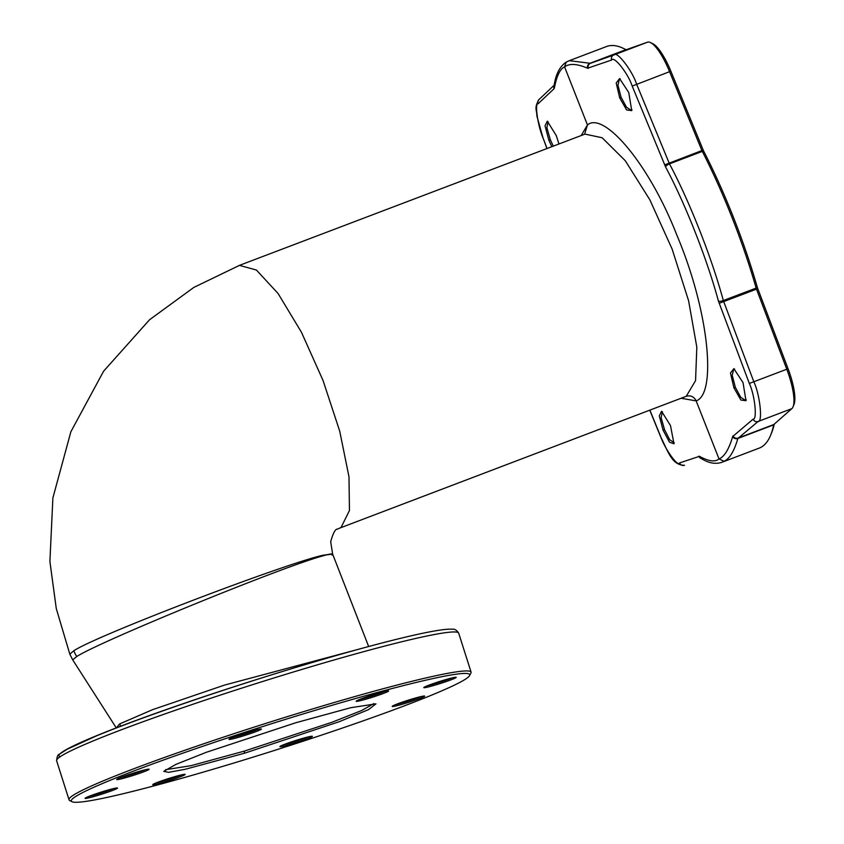 <?xml version="1.0" encoding="UTF-8"?>
<svg xmlns="http://www.w3.org/2000/svg" width="844" height="844" viewBox="0 0 844 844"><rect width="100%" height="100%" fill="white"/><g stroke="black" fill="none" stroke-linecap="round" stroke-linejoin="round"><path stroke-width="1.27" d="M581.178 135.546L587.466 124.965C603.186 111.113 648.329 161.911 676.951 235.36C709.54 312.502 716.64 394.285 696.152 400.879C693.99 396.627 690.687 395.097 686.246 396.29L339.541 528.165L341.071 527.426L349.448 510.504L348.983 476.765L339.721 431.178L323.052 380.507L301.435 332.23L278.066 293.49L256.397 270.027L239.443 265.364M649.922 410.247L660.557 436.285C664.471 448.185 677.764 467.302 679.568 462.934L699.454 456.319C708.622 461.351 715.142 462.227 719.014 458.936L696.152 400.879L681.361 398.305M699.454 456.319A3.935 3.65 121.9 0 0 700.963 458.313C708.39 463.124 715.364 464.453 721.873 462.301L724.015 461.246L719.014 458.936C724.426 456.688 728.973 449.23 732.666 436.559L753.091 419.183C757.395 420.08 754.958 395.403 749.335 383.45L718.444 301.139C707.346 259.941 685.792 204.797 665.589 166.954L632.198 86.088C628.421 74.135 614.073 55.419 611.615 60.029L587.572 68.227C577.085 63.69 569.426 63.247 564.594 66.908L587.466 124.965L584.586 134.249M69.83 654.174L73.829 650.745A31.249 30.11 59.2 0 0 76.741 656.537L72.721 659.892L69.83 654.174L56.284 608.577L49.901 561.534L52.887 497.928L70.875 431.738L103.601 371.202L149.546 319.76L193.803 287.435L239.643 265.29L584.976 134.101L602.152 137.751L625.267 160.708L649.838 199.785L672.098 249.001L688.599 300.759L696.817 347.106L695.561 380.623L686.246 396.29M743.026 382.617L745.99 400.71L740.895 400.045L733.921 387.85L730.471 373.069L733.858 368.649L743.026 382.617M628.759 92.534L631.734 110.627L626.628 109.963L619.654 97.767L616.204 82.986L619.591 78.566L628.759 92.534M724.015 461.246C729.501 458.946 734.122 451.361 737.856 438.479L758.102 421.472C762.849 422.485 760.085 395.066 753.84 381.773L723.319 300.548C711.998 258.58 690.044 202.423 669.471 163.863L636.555 84.02C632.346 70.727 616.436 49.891 613.746 55.018L590.452 63.311L569.299 60.673L606.583 46.504A214.819 56.601 -110.8 0 1 623.938 48.646A214.819 56.601 -110.8 0 1 625.868 49.659L625.931 49.701M732.666 436.559A3.935 3.481 13.9 0 0 737.856 438.479L773.663 424.87A3.903 1.034 69.2 0 1 773.716 424.69A3.903 1.034 69.2 0 1 773.842 424.5L791.83 408.654A39.056 10.297 -110.8 0 0 793.054 406.808A39.056 10.297 -110.8 0 0 786.787 369.25L756.509 289.165A3.903 1.034 69.2 0 1 756.15 288.078A214.819 56.601 -110.8 0 0 702.303 151.392A3.903 1.034 69.2 0 1 701.839 150.369L669.503 71.508A39.056 10.297 -110.8 0 0 650.576 42.611A39.056 10.297 -110.8 0 0 647.485 42.2L626.206 49.722A3.903 1.034 69.2 0 1 625.9 49.68A3.903 1.034 69.2 0 1 625.868 49.659L590.051 63.268A3.935 3.598 -63.5 0 0 587.572 68.227M733.067 435.799A3.935 3.756 50.3 0 0 738.089 438.089L773.842 424.5M588.321 68.322A3.935 3.766 -109.6 0 1 590.452 63.311L626.206 49.722M566.071 62.213C559.646 66.602 555.637 74.536 554.054 86.014L554.054 86.004A3.935 3.524 -171.2 0 0 554.371 87.987C556.734 75.812 560.142 68.786 564.594 66.908L566.145 62.171M554.371 87.987L554.065 88.704A3.935 3.809 -133.3 0 1 554.107 85.645M554.065 88.704L538.092 103.78C534.389 102.651 537.934 126.906 543.42 138.922L547.06 148.502M670.495 425.598L673.976 443.775L669.535 442.267L663.089 430.187L659.301 415.87L661.58 411.25L670.495 425.598M551.818 146.698L548.822 140.104L545.034 125.788L547.313 121.167L556.228 135.515L558.971 143.976M721.873 462.301L759.167 448.132A214.819 56.601 -110.8 0 0 770.72 435.008A214.819 56.601 -110.8 0 0 773.663 424.87L773.8 424.553M770.72 435.008L771.68 432.634A212.867 56.084 -110.8 0 0 774.275 424.121M793.054 406.808L794.014 404.434A37.104 9.78 -110.8 0 0 788.064 368.754L757.785 288.659A5.855 1.54 69.2 0 1 757.247 287.034A212.867 56.084 -110.8 0 0 703.896 151.593A5.855 1.54 69.2 0 1 703.189 150.063L670.853 71.191A37.104 9.78 -110.8 0 0 652.876 43.751L650.576 42.611M165.551 769.707L190.987 765.677L244.317 751.118L331.903 722.295L361.802 710.458L373.86 703.579M244.454 753.238L339.024 721.778L368.438 709.667L375.97 703.864L350.703 707.715L295.579 722.812L206.231 752.331L175.847 764.411L163.757 771.363L168.547 772.334L185.11 769.306L244.454 753.238L244.317 751.118M318.642 709.276A208.964 13.135 -17.6 0 1 469.644 675.443A208.964 13.135 -17.6 0 1 222.668 766.394A208.964 13.135 -17.6 0 1 72.162 801.8A208.964 13.135 -17.6 0 1 318.642 709.276M136.791 772.081A17.017 1.066 -17.6 0 1 149.04 769.201A17.017 1.066 -17.6 0 1 128.974 776.733A17.017 1.066 -17.6 0 1 116.683 779.487A17.017 1.066 -17.6 0 1 136.791 772.081M249.075 731.864A17.017 1.066 -17.6 0 1 261.323 728.984A17.017 1.066 -17.6 0 1 241.257 736.517A17.017 1.066 -17.6 0 1 228.967 739.27A17.017 1.066 -17.6 0 1 249.075 731.864M376.287 693.789A17.017 1.066 -17.6 0 1 388.535 690.909A17.017 1.066 -17.6 0 1 368.469 698.442A17.017 1.066 -17.6 0 1 356.179 701.195A17.017 1.066 -17.6 0 1 376.287 693.789M443.912 680.148A17.017 1.066 -17.6 0 1 456.161 677.268A17.017 1.066 -17.6 0 1 436.095 684.8A17.017 1.066 -17.6 0 1 423.804 687.554A17.017 1.066 -17.6 0 1 443.912 680.148M404.519 703.59A17.017 1.066 -17.6 0 1 392.217 706.344A17.017 1.066 -17.6 0 1 412.326 698.938A17.017 1.066 -17.6 0 1 424.585 696.057A17.017 1.066 -17.6 0 1 404.519 703.59M292.235 743.807A17.017 1.066 -17.6 0 1 279.934 746.56A17.017 1.066 -17.6 0 1 300.042 739.154A17.017 1.066 -17.6 0 1 312.301 736.274A17.017 1.066 -17.6 0 1 292.235 743.807M165.023 781.882A17.017 1.066 -17.6 0 1 152.722 784.635A17.017 1.066 -17.6 0 1 172.83 777.24A17.017 1.066 -17.6 0 1 185.089 774.349A17.017 1.066 -17.6 0 1 165.023 781.882M97.398 795.523A17.017 1.066 -17.6 0 1 85.096 798.276A17.017 1.066 -17.6 0 1 105.205 790.87A17.017 1.066 -17.6 0 1 117.464 787.99A17.017 1.066 -17.6 0 1 97.398 795.523M72.162 801.8L69.714 800.545A210.916 13.251 -17.6 0 1 69.06 799.869A210.916 13.251 -17.6 0 1 318.494 707.156A210.916 13.251 -17.6 0 1 471.068 672.088A210.916 13.251 -17.6 0 1 470.92 673.006L469.644 675.443M357.983 649.426L224.377 685.128L152.5 709.698L119.563 723.952L116.314 728.003M76.741 656.537C99.603 641.577 282.877 566.546 322.767 555.922C330.943 553.58 334.066 553.305 332.114 555.109M73.829 650.745C97.028 635.363 282.402 564.583 322.545 555.331A31.249 29.023 76.3 0 1 322.767 555.922M332.536 553.864L322.545 555.331L332.631 554.107L330.69 541.721C333.116 532.944 335.437 528.734 337.663 529.072L339.541 528.165M452.194 677.88A15.762 0.992 -17.6 0 1 436 683.44A15.762 0.992 -17.6 0 1 427.391 685.761M384.579 691.51A15.762 0.992 -17.6 0 1 368.385 697.081A15.762 0.992 -17.6 0 1 359.766 699.402M257.357 729.596A15.762 0.992 -17.6 0 1 241.162 735.156A15.762 0.992 -17.6 0 1 232.554 737.477M145.073 769.802A15.762 0.992 -17.6 0 1 128.879 775.372A15.762 0.992 -17.6 0 1 120.27 777.693M113.497 788.602A15.762 0.992 -17.6 0 1 97.303 794.162A15.762 0.992 -17.6 0 1 88.694 796.483M181.122 774.961A15.762 0.992 -17.6 0 1 164.928 780.521A15.762 0.992 -17.6 0 1 156.309 782.842M308.334 736.886A15.762 0.992 -17.6 0 1 292.14 742.446A15.762 0.992 -17.6 0 1 283.531 744.767M420.618 696.669A15.762 0.992 -17.6 0 1 404.424 702.229A15.762 0.992 -17.6 0 1 395.815 704.55M698.821 456.182A3.935 3.819 70.7 0 0 701.438 458.598M674.229 442.847L669.651 439.682L664.513 429.585L661.147 417.738L662.382 411.777M553.295 146.139L550.246 139.503L546.88 127.655L548.115 121.694M746.254 399.845L745.505 400.436L740.705 397.26L735.324 387.248L732.223 375.316L733.679 369.176L734.628 369.123M631.987 109.762L631.238 110.353L626.438 107.177L621.057 97.165L617.956 85.233L619.412 79.093L620.361 79.041M753.091 419.183A3.935 3.756 50.3 0 0 758.102 421.472L791.83 408.654M749.335 383.45L788.064 368.754M719.162 303.312L757.785 288.659M718.444 301.139A3.935 1.129 -15.6 0 0 723.319 300.548L756.15 288.078L757.247 287.034M665.589 166.954A3.935 1.456 -27.6 0 1 669.471 163.863L702.303 151.392L703.896 151.593M664.639 164.907L703.189 150.063M632.198 86.088L670.853 71.191M611.615 60.029A3.935 3.766 -109.6 0 1 613.746 55.018L647.485 42.2M69.06 799.869L56.675 760.898A210.916 13.251 -17.6 0 1 306.108 668.174A210.916 13.251 -17.6 0 1 458.672 633.106L471.068 672.088M60.335 756.804A206.97 13.008 -17.6 0 1 304.009 664.966M119.563 723.952A7.807 7.533 -120.8 0 1 120.597 726.357M538.092 103.78A3.935 3.809 -133.3 0 1 538.926 99.603M543.42 138.922L546.954 148.544M660.557 436.285L660.483 436.411C668.174 451.624 671.782 465.192 684.442 465.287A3.935 3.819 70.7 0 0 684.537 465.255L684.442 465.287A3.935 3.819 70.7 0 1 679.568 462.934M663.089 430.187L664.513 429.585M548.822 140.104L550.246 139.503M733.921 387.85L735.324 387.248M619.654 97.767L621.057 97.165M566.176 62.15L569.299 60.673M626.132 49.733L623.938 48.646M56.675 760.898C56.864 756.815 57.803 754.568 59.481 754.167L67.172 749.24L96.153 736.021C141.602 717.168 227.753 687.723 304.072 664.945C338.95 654.511 369.292 646.093 395.097 639.657C412.98 635.216 427.085 632.167 437.435 630.5C444.071 629.402 449.061 628.98 452.416 629.223C454.631 628.833 456.72 630.13 458.672 633.106M72.721 659.892L116.029 727.517M332.631 554.107L368.659 646.515M554.181 85.191L538.968 99.56C533.872 108.475 536.9 109.477 536.858 115.934L543.314 138.954M649.817 410.289L660.483 436.411"/></g></svg>
